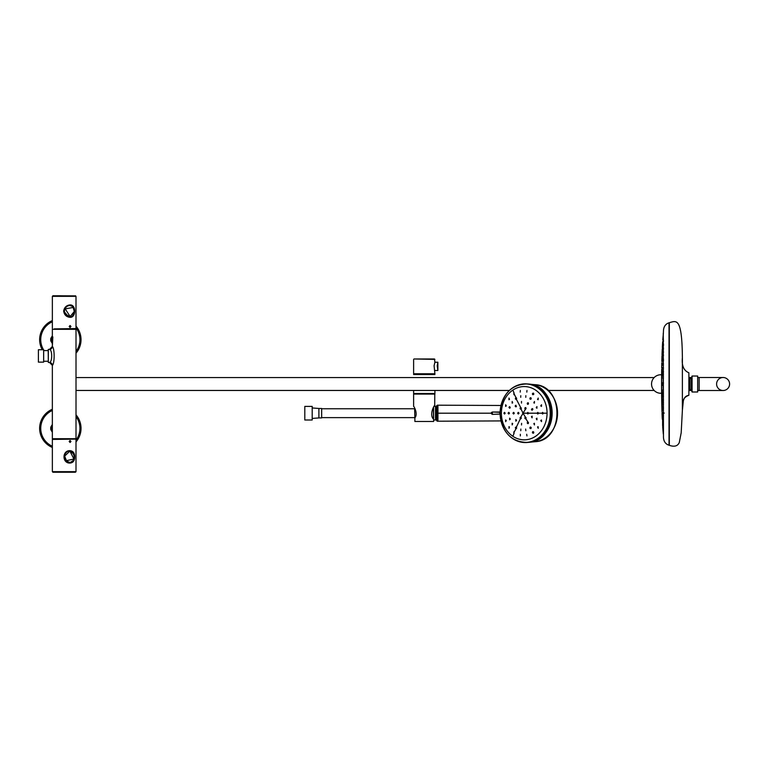 <?xml version="1.0" encoding="UTF-8"?>
<svg xmlns="http://www.w3.org/2000/svg" width="768" height="768" viewBox="0 0 768 768"><rect width="100%" height="100%" fill="white"/><g stroke="black" fill="none" stroke-linecap="round" stroke-linejoin="round"><path stroke-width="1.15" d="M689.798 378.547L691.162 378.547L691.162 389.482L689.798 389.482L689.798 378.547A7.92 7.92 0 0 0 688.877 377.722M689.798 389.482L688.877 390.307A7.92 7.92 0 0 0 689.798 389.482M691.162 389.482L692.074 391.997L692.074 376.032L691.162 378.547M692.074 391.997L697.67 391.997L697.67 376.032L692.074 376.032M669.024 329.568L669.024 438.461L669.024 329.568M662.746 345.725L663.466 345.725L663.466 343.872L662.611 343.872M662.678 343.018L662.755 341.453L662.611 343.834L662.755 341.491L663.466 341.453L663.168 336.106M663.36 333.677L663.466 330.787C663.677 326.602 665.53 323.942 669.024 322.81L669.024 445.219C665.53 444.086 663.677 441.427 663.466 437.242L663.466 436.08M663.254 333.187L663.466 437.242M661.699 370.166L661.661 372.422L661.958 370.003M661.786 365.482L661.958 364.368M661.824 372.768L661.776 373.978M661.603 376.138L661.622 375.542M661.987 357.245L662.035 355.709M661.949 360.739L662.035 358.637M661.949 365.011L662.016 362.938L662.611 362.938M661.949 370.579L662.016 368.755L663.466 368.755M662.035 376.435L661.987 375.59M662.333 348.797L662.218 351.187L662.333 348.758L663.158 348.758M663.264 335.203L663.36 333.725M663.264 340.579L663.35 338.765M662.026 358.474L663.216 357.878M662.275 376.08L662.218 375.206M662.611 347.99L662.755 345.888M662.678 354.595L662.755 352.886L662.611 354.595M662.755 339.994L663.274 334.368M662.333 347.558L662.611 342.413M662.275 348.816L662.218 349.987L662.275 348.816M662.035 354.71L662.218 349.987M661.987 355.978L661.949 357.139L661.987 355.978M661.824 361.517L661.949 357.139M661.795 362.794L661.776 363.936L661.795 362.794M661.699 368.016L661.776 363.936M661.68 369.331L661.661 370.445L661.68 369.331M661.584 379.507L661.661 370.445M661.699 379.853L661.584 380.438L661.603 379.834M661.584 381.533L661.584 382.368M661.795 382.8L661.795 385.229L661.795 382.8M661.958 360.902L663.466 360.902L662.717 361.392M663.466 377.962L661.978 377.962L663.197 377.962L663.187 382.8M661.67 377.837L661.68 375.629L661.968 377.837M661.824 364.531L661.795 366.25M661.987 356.621L661.949 358.051M662.275 349.699L662.218 351.139M662.275 352.925L662.218 354.547M663.36 338.928L663.178 341.184M662.237 360.307L662.333 358.234L662.237 360.307L663.466 360.307M662.333 374.582L662.275 373.738L662.333 374.582M662.659 374.15L662.678 371.77L662.659 374.15L663.466 374.15M662.755 372.624L662.678 371.77L662.755 372.624M663.187 349.267L663.36 347.194L663.466 349.267M663.206 359.798L663.254 357.552L663.466 359.798M663.235 372.067L663.254 369.686L663.466 372.067M663.36 370.541L663.254 369.686L663.36 370.541M661.594 378.259L661.651 378.864M661.642 381.398L661.584 379.776M661.574 382.858L661.642 383.606M661.987 382.8L661.987 385.229L661.987 382.8L662.275 385.229L662.275 382.8L662.678 385.229L662.678 382.8L663.466 382.8L663.264 385.229L663.254 382.8M669.024 384.019L669.024 445.219M661.958 398.026L661.68 396.125M661.661 390.797L661.68 390.307M661.776 401.405L661.824 403.498L661.776 401.405M661.776 394.051L661.824 395.261M661.603 390.394L661.603 391.891M661.978 411.149L661.949 409.978L661.978 411.149M662.035 412.32L661.987 410.784M661.968 408.336L661.987 407.683M662.035 404.736L661.987 402.989M661.987 399.082L661.968 396.845L661.987 399.082M661.949 390.97L661.987 392.438L661.987 390.115L663.466 390.077M662.218 416.89L662.333 419.232M662.218 413.491L662.275 415.104M663.158 431.962L663.36 434.304M663.466 434.352L663.254 433.421M663.216 428.141L662.678 426.797L663.274 433.661M663.466 429.264L663.178 426.845L663.36 429.11M663.216 410.15L662.314 410.15L662.237 407.722L662.333 409.795M662.218 401.03L662.275 402.662L662.246 400.426L661.776 401.242M662.333 393.446L662.218 392.822M662.755 426.538L662.611 424.301M662.65 421.094L662.611 420.038L662.65 421.094M662.678 421.67L662.678 420.49M662.611 413.434L662.755 415.142L662.678 413.434M662.611 425.616L662.621 420.47M662.218 418.042L662.035 413.318M661.949 410.89L661.795 405.235L661.824 406.512L662.688 406.512M663.312 400.426L663.283 398.698L663.302 400.032L661.699 400.013L661.661 397.584L661.795 405.235M661.661 397.584L661.584 389.098M661.574 385.152L661.584 386.486M661.584 386.659L661.584 388.541M662.717 406.637L663.446 407.126L661.958 407.126M663.187 385.229L663.197 390.077M661.584 381.898L661.584 379.123M661.642 380.227L661.584 380.746M661.642 380.813L661.699 379.776M663.235 395.962L663.254 398.342L663.466 395.962M663.254 398.342L663.36 397.488M663.206 408.23L663.254 410.477L663.466 408.23M663.187 418.762L663.36 420.835L663.466 418.762M662.659 393.888L662.678 396.259L662.659 393.888L663.466 393.888M662.678 396.259L662.755 395.405M661.987 392.438L662.035 391.594M661.68 396.115L661.699 397.872L661.68 396.115M661.68 397.334L661.699 397.872M661.584 387.581L661.68 385.219M661.584 388.022L661.651 389.03M661.594 389.578L661.642 388.589L661.709 389.558M661.574 384.797L661.574 385.286M661.699 380.381L661.699 379.459M661.642 388.838L661.642 387.014M661.699 381.139L661.699 379.718M661.699 383.184L661.699 380.467M661.642 382.771L661.699 381.398M664.234 413.078L662.63 413.078M661.584 385.536L661.584 386.16L662.275 385.229M661.642 380.314L661.709 378.931M661.699 380.314L661.709 379.459M661.699 388.33L661.699 386.89M661.709 388.253L661.699 387.235M661.699 387.571L661.699 384.845M661.699 387.523L661.699 385.594M661.642 387.37L661.642 388.214M669.322 322.704L669.322 445.325L669.322 322.704C676.531 320.717 682.032 317.002 682.387 357.84C681.59 365.683 683.75 370.666 688.877 372.778L688.877 395.261C683.299 396.25 682.848 401.069 682.387 410.189L683.338 400.819C683.549 398.467 685.392 396.614 688.877 395.261M662.227 374.87A9.254 9.254 0 0 0 651.571 383.299A9.254 9.254 0 0 0 662.227 393.158M669.082 388.138A9.254 9.254 0 0 0 669.322 387.619M669.322 380.41A9.254 9.254 0 0 0 669.082 379.891M723.091 377.51L699.149 377.51L699.149 390.518L723.091 390.518A6.509 6.509 0 0 0 729.6 384.019A6.509 6.509 0 0 0 723.091 377.51L723.091 377.51A6.509 6.509 0 0 0 716.592 384.019A6.509 6.509 0 0 0 723.091 390.518L723.091 390.518A6.509 6.509 0 0 0 729.6 384.019A6.509 6.509 0 0 0 723.091 377.51A6.509 6.509 0 0 0 716.592 384.019A6.509 6.509 0 0 0 723.091 390.518A6.509 6.509 0 0 0 729.6 384.019A6.509 6.509 0 0 0 723.091 377.51L697.67 377.51M76.013 390.461L509.347 390.461M547.91 390.461L654.154 390.461M76.013 414.845A20.698 20.698 0 0 1 76.003 441.888A20.698 20.698 0 0 0 76.013 414.845M52.358 447.466A20.698 20.698 0 0 1 52.349 409.267A20.698 20.698 0 0 0 52.358 447.466M42.25 349.728A20.698 20.698 0 0 1 52.358 320.573A20.698 20.698 0 0 0 42.25 349.728M76.003 326.15A20.698 20.698 0 0 1 76.013 353.184A20.698 20.698 0 0 0 76.003 326.15M43.661 349.728L43.661 362.122L38.4 362.122L38.4 349.728L43.661 349.728M74.688 438.71L52.358 439.421L75.715 439.123M69.264 305.453L69.917 305.453M66 306.845L67.565 305.818M65.117 307.834L63.955 310.992M69.907 316.694C66.701 316.349 64.858 314.448 64.387 310.992C64.944 307.622 66.778 305.779 69.898 305.453L72.451 306.442M63.965 311.376L68.256 316.502M74.16 311.136L73.171 307.459L65.194 308.88L70.051 316.397M54.192 328.877L76.003 328.579L54.192 328.877M69.264 316.992L70.195 316.742M70.022 305.453L69.264 305.27M73.987 309.206C73.526 306.701 72.182 305.366 69.946 305.222C66.557 305.558 64.55 307.536 63.917 311.136C64.541 314.726 66.557 316.704 69.946 317.05L69.946 317.05C72.182 316.896 73.526 315.571 73.987 313.066M69.946 305.222L69.946 305.222C66.518 305.606 64.522 307.584 63.955 311.136C64.838 316.531 69.437 317.299 69.946 317.05M63.648 311.136C64.301 307.354 66.451 305.28 70.09 304.925C76.224 304.541 76.224 317.722 70.09 317.338C66.451 316.982 64.301 314.909 63.648 311.136M69.898 316.752L68.582 316.752A5.616 4.867 -90 0 1 68.237 316.733M70.09 327.504L69.187 326.506L70.09 325.507L70.954 326.506L70.09 327.504M74.141 311.674L69.946 316.752L65.357 314.112M70.954 326.506L69.187 326.506M69.331 326.506L70.762 326.506M76.003 328.579L76.003 296.352L52.358 296.352L52.944 295.757L75.005 295.872M69.005 462.49L64.378 458.88M73.642 453.869L74.227 457.008C74.141 460.378 72.739 462.23 70.013 462.547L68.458 462.547M69.254 462.73L70.013 462.547L66.326 460.963L64.464 456.298L69.706 451.258L72.125 451.93M69.562 462.547L67.814 462.547M64.733 456.326L66.461 460.666L73.939 459.034L70.157 451.603M70.205 451.258L69.254 451.008M73.795 454.157L69.946 450.95C62.381 450.586 62.371 463.152 69.946 462.778L73.555 460.253M74.678 456.864C74.688 460.646 73.162 462.72 70.09 463.075C61.987 463.459 61.978 450.278 70.09 450.662C73.162 451.018 74.688 453.091 74.678 456.864M68.237 451.267A5.616 4.867 -90 0 1 68.582 451.248L69.898 451.248M70.09 440.496L70.954 441.494L70.09 442.493L69.187 441.494L70.09 440.496M69.187 441.494L70.954 441.494M70.762 441.494L69.331 441.494M75.235 472.243L52.944 472.243L52.358 471.648L76.003 471.648L76.003 439.421M54.605 472.243L53.126 472.243M52.349 424.454L50.803 427.133A9.61 9.61 0 0 0 50.803 429.6L52.349 432.278M52.349 425.232A8.573 8.573 0 0 0 52.349 431.491M52.349 335.75L50.803 338.429A9.61 9.61 0 0 0 50.803 340.896L52.349 343.574M52.349 336.538A8.573 8.573 0 0 0 52.349 342.797M52.349 365.376L52.349 438.71L76.013 438.71L76.013 329.318L52.349 329.318L52.349 346.474C54.73 348.202 54.739 363.629 52.349 365.376L49.546 362.448A2.957 2.938 180 0 1 52.349 365.376L52.349 381.226M52.829 336.95L52.349 346.474L49.546 349.402A2.957 2.938 180 0 0 52.349 346.474M49.546 362.448C52.416 361.997 52.406 349.834 49.546 349.402M49.546 349.354L48.326 349.411L48.326 362.438L48.221 349.536L48.221 350.602L43.661 350.602M508.934 426.662L509.021 428.314L509.453 426.96L508.934 426.662M505.642 419.971L505.69 421.632L506.266 420.518L505.642 419.971M516.547 420.346L515.837 419.51L515.856 421.171L516.547 420.346M512.141 423.264L512.179 424.915L512.678 423.552L512.141 423.264M510.326 418.992L509.626 418.166L509.645 419.818L510.326 418.992M522.72 412.483L522.72 413.914L523.776 413.194L522.72 412.483L523.421 412.483L522.72 412.483L521.059 409.104C521.568 408.115 521.328 407.635 520.358 407.664C519.84 408.634 520.07 409.114 521.059 409.104L520.704 409.21M519.024 413.194L518.323 412.368L517.622 413.194L518.323 414.029L519.024 413.194M514.31 413.194L513.619 412.368L512.918 413.194L513.619 414.029L514.31 413.194M509.443 413.194L508.762 412.368L508.08 413.194L508.762 414.029L509.443 413.194M505.162 413.194L504.518 412.368L503.885 413.194L504.518 414.029L505.162 413.194M514.339 431.741L513.773 433.171L513.994 431.626M512.861 436.214L514.109 433.277M520.714 418.838L520.358 418.733C521.251 418.829 521.482 418.349 521.059 417.293C520.07 417.274 519.84 417.754 520.358 418.733L516.355 427.152C515.338 427.114 515.126 427.594 515.702 428.582C516.653 428.669 516.874 428.189 516.355 427.152L516 427.037M514.339 431.731L516.048 428.698M522.72 413.914L523.43 413.914L522.72 413.914L520.704 417.187M509.453 399.437L509.021 398.074L508.934 399.734L509.453 399.437M506.266 405.878L505.68 404.765L505.642 406.416L506.266 405.878M516.374 406.579L515.856 405.226L515.146 406.051L515.837 406.877L516.374 406.579M512.678 402.835L512.179 401.482L512.141 403.133L512.678 402.835M510.278 407.683L509.654 406.579L508.954 407.405L509.626 408.23L510.278 407.683M520.714 407.558L516.355 399.245C516.883 398.256 516.672 397.776 515.702 397.805C515.126 398.794 515.338 399.274 516.355 399.245L516.029 399.35M516.048 397.699L513.773 393.226L513.994 394.771M514.109 393.11L512.861 390.173M520.32 434.275L520.339 435.926L520.32 434.275M526.694 434.275L526.963 435.926L526.694 434.275M521.606 423.331L521.501 424.973L521.606 423.331M520.858 429.062L520.79 430.714L520.858 429.062M525.658 429.062L525.84 430.714L525.658 429.062M533.078 431.626L532.685 431.741C532.186 432.758 532.464 433.238 533.539 433.171C534.038 432.173 533.76 431.702 532.685 431.741M530.534 427.046L530.16 427.152C529.642 428.17 529.901 428.65 530.928 428.582C531.456 427.594 531.197 427.114 530.16 427.152M528.278 423.542C528.682 422.544 528.442 422.064 527.549 422.112C527.03 423.091 527.27 423.571 528.278 423.542L527.923 423.658M527.904 421.997L525.83 418.733C526.339 417.754 526.099 417.274 525.11 417.293C524.611 418.282 524.851 418.762 525.83 418.733L525.475 418.838M525.466 417.187L523.43 413.914M520.339 390.47L520.205 392.131L520.339 390.47M526.963 390.47L526.819 392.131L526.963 390.47M521.501 401.424L521.482 403.075L521.501 401.424M520.79 395.683L520.733 397.344L520.79 395.683M525.84 395.683L525.782 397.344L525.84 395.683M525.83 407.664C524.851 407.635 524.611 408.115 525.11 409.104C526.032 409.142 526.272 408.662 525.83 407.664L525.475 407.558M523.43 412.483L525.466 409.21M528.278 402.854C527.27 402.826 527.03 403.296 527.549 404.285C528.422 404.333 528.672 403.853 528.278 402.854L527.923 402.739M530.928 397.805C529.901 397.738 529.642 398.218 530.16 399.245C531.187 399.274 531.446 398.794 530.928 397.805L530.573 397.699M533.539 393.226C532.464 393.158 532.186 393.629 532.685 394.656C533.75 394.694 534.038 394.214 533.539 393.226L533.174 393.11M541.469 419.971L540.749 420.518L541.526 421.632L541.469 419.971M538.128 426.662L537.562 426.96L538.224 428.314L538.128 426.662M532.099 416.17L531.427 416.717L532.109 417.83L532.128 416.17M536.928 418.166L536.237 418.704L536.938 419.818L536.928 418.166M534.394 423.264L533.837 423.552L534.432 424.915L534.394 423.264M543.418 413.194L542.63 412.368L541.862 413.194L542.63 414.029L543.418 413.194L547.037 413.194M538.55 413.194L537.811 412.368L537.072 413.194L537.811 414.029L538.55 413.194L541.862 413.194M528.566 413.194L527.856 412.368L527.136 413.194L527.856 414.029L528.566 413.194L537.072 413.194M540.749 405.878L541.459 406.426L541.507 404.765L540.749 405.878M537.562 399.437L538.138 399.734L538.224 398.074L537.562 399.437M531.427 409.68L532.08 410.227C533.107 409.411 533.117 408.864 532.109 408.566L531.427 409.68M536.237 407.683L536.918 408.23L536.938 406.579L536.237 407.683M533.837 402.835L534.394 403.133L534.432 401.482L533.837 402.835M437.942 420.173L437.942 406.224M436.31 418.618L436.31 407.779M524.227 439.834A26.64 22.838 -90 0 0 544.003 399.878A26.64 22.838 -90 0 0 504.451 399.878A26.64 22.838 -90 0 0 524.227 439.834M500.179 411.475L500.179 414.922M500.122 414.653L500.112 414.077L500.122 414.653M500.112 414.077L492.394 414.384L499.661 414.086L500.112 412.32A29.261 25.075 -90 0 1 525.677 383.942A29.261 25.075 -90 0 1 550.253 413.491A29.261 25.075 -90 0 1 525.178 442.454A29.261 25.075 -90 0 1 500.112 414.077M500.122 411.744L499.661 412.31L492.394 412.013L499.92 412.013M492.394 412.013C490.877 412.8 490.877 413.597 492.394 414.384M542.074 436.32L549.341 426.038L551.904 413.059L549.235 400.109L541.882 389.914M491.539 412.387L491.213 413.194L437.462 413.194C437.299 423.821 437.126 423.821 436.944 413.194C437.126 402.576 437.299 402.576 437.462 413.194L436.877 413.194C436.704 403.344 436.531 403.344 436.358 413.194L436.166 418.579L435.581 418.579L435.581 407.818L436.166 407.818L436.358 413.194C436.531 423.053 436.704 423.053 436.877 413.194M433.642 419.251C428.928 415.114 434.16 404.909 434.909 405.264C434.189 404.899 428.909 415.075 433.642 419.251L433.642 421.478L414.883 421.478L414.883 417.898C418.224 413.962 413.933 406.032 413.616 406.378C413.914 406.013 418.243 413.942 414.883 417.898M434.717 405.533L434.784 393.974L413.616 394.099L434.909 394.099M413.616 390.461L413.616 393.475L434.909 393.475L434.909 390.461M413.616 374.554L434.909 374.554M413.616 359.386L413.616 373.757L434.909 373.757L434.093 365.741L434.909 362.227L434.496 358.973L414.029 358.973L434.909 359.386M437.837 362.323L434.909 362.227L437.866 362.227L437.232 365.808L437.866 370.502L434.909 370.502M312.202 406.397L312.202 420L304.81 420L304.81 406.397L312.202 406.397M318.902 408.47L321.667 408.47L321.667 417.926L318.902 417.926L318.902 408.47L312.202 407.962M414.624 408.019L414.883 419.078M433.43 407.501L433.43 418.886M433.603 407.213L433.603 419.184M434.122 406.397L435.494 406.397L435.494 420L433.642 420M682.387 357.84L682.387 410.189L681.187 432.797L679.258 442.646C677.606 446.17 674.294 447.062 669.322 445.325L669.322 445.325M52.358 446.266A19.603 19.603 0 0 1 52.349 410.467M76.013 416.592A19.603 19.603 0 0 1 76.003 440.141M76.003 327.888A19.603 19.603 0 0 1 76.013 351.437M44.074 350.602A19.603 19.603 0 0 1 43.661 349.968M43.517 349.728A19.603 19.603 0 0 1 52.358 321.763M68.333 305.549L67.402 305.808M527.136 413.194L523.776 413.194M436.166 407.818L436.666 413.194L436.166 418.579M492.394 414.086L492.394 412.31M508.08 391.795A29.357 25.162 90 0 1 527.501 383.952L528.96 384.106A29.203 25.037 90 0 1 551.798 413.203A29.203 25.037 90 0 1 528.96 442.291L527.501 442.445A29.357 25.162 90 0 1 508.08 434.602M499.987 411.984L500.112 411.773C502.502 393.533 511.632 384.259 527.501 383.952A29.357 25.162 90 0 1 550.464 413.203A29.357 25.162 90 0 1 527.501 442.445C511.632 442.138 502.502 432.864 500.112 414.624L499.987 414.413M527.818 383.99A29.222 25.046 90 0 1 529.286 384.086A29.222 25.046 90 0 1 552.154 413.194A29.222 25.046 90 0 1 529.286 442.31A29.222 25.046 90 0 1 527.846 442.406L535.104 441.715A28.627 24.538 90 0 0 557.501 413.194A28.627 24.538 90 0 0 535.104 384.682L527.098 383.981M552.682 396.163A28.426 24.365 90 0 1 557.539 413.194A28.426 24.365 90 0 1 552.682 430.234M662.035 355.67L663.466 355.67M663.466 354.95L662.63 354.95L663.466 354.95M661.69 375.408L662.218 375.408M661.814 372.163L662.64 372.163M661.613 375.379L662.218 375.379M661.968 371.184L663.158 371.184M662.218 351.187L663.466 351.187M662.323 352.282L663.466 352.282M662.246 367.603L663.466 367.603M662.304 365.184L663.466 365.184M662.266 376.109L663.466 376.109M662.621 348.154L663.187 348.154M662.736 352.531L663.466 352.531M662.65 363.821L663.466 363.821M662.698 371.722L663.178 371.722M662.678 385.229L663.264 385.229M661.574 382.752L661.574 384.019M661.584 379.459L661.584 380.371M662.035 412.358L663.466 412.358M662.218 416.842L663.466 416.842M663.178 396.307L662.698 396.307M663.466 404.208L662.65 404.208M663.466 415.498L662.736 415.498M663.187 419.875L662.621 419.875M663.466 422.304L662.746 422.304M663.466 424.157L662.611 424.157M663.466 426.586L662.755 426.586M663.466 391.92L662.266 391.92M663.466 400.426L662.246 400.426M663.466 402.845L662.304 402.845M663.466 407.722L662.237 407.722M663.466 415.747L662.323 415.747M663.158 419.27L662.333 419.27M663.158 396.845L661.968 396.845M663.466 399.274L662.016 399.274M662.611 405.091L662.016 405.091M662.64 395.875L661.814 395.875M723.091 390.518L697.67 390.518M688.877 390.518L691.536 390.518M688.877 377.51L691.536 377.51M76.013 377.568L654.154 377.568M43.661 361.248L48.221 361.248M53.482 472.243L74.87 472.243L53.482 472.243M60.413 472.243L57.379 472.243L60.413 472.243M57.379 295.757L60.413 295.757L57.379 295.757M52.358 296.352L52.358 328.579M76.003 296.352L75.418 295.757M69.734 305.52C73.267 304.483 74.678 311.213 74.189 311.53C73.219 315.782 71.731 317.52 69.725 316.742M70.013 462.547C73.392 462.192 74.717 459.59 73.987 454.742C73.085 452.362 71.76 451.219 70.013 451.306M69.946 450.95C67.776 450.682 65.818 452.285 64.08 455.76C64.147 460.032 66.106 462.374 69.946 462.778L69.946 462.778M52.358 471.648L52.358 439.421M76.003 471.648L75.418 472.243M69.725 462.48L72.134 461.808L73.613 459.926M74.093 455.501L72.278 452.026L69.706 451.258M48.326 362.438L49.546 362.506M528.96 384.106C558.576 385.267 558.576 441.13 528.96 442.291M535.104 384.682C564.211 385.862 564.211 440.534 535.104 441.715M436.502 420.173L437.213 421.21L500.976 420.922M436.502 406.224L437.213 405.187L500.976 405.475M413.616 406.378L413.616 394.099M437.866 362.227L437.866 370.502M318.902 417.926L312.202 418.435M414.624 408.758L321.667 408.758M414.624 417.629L321.667 417.629"/></g></svg>

